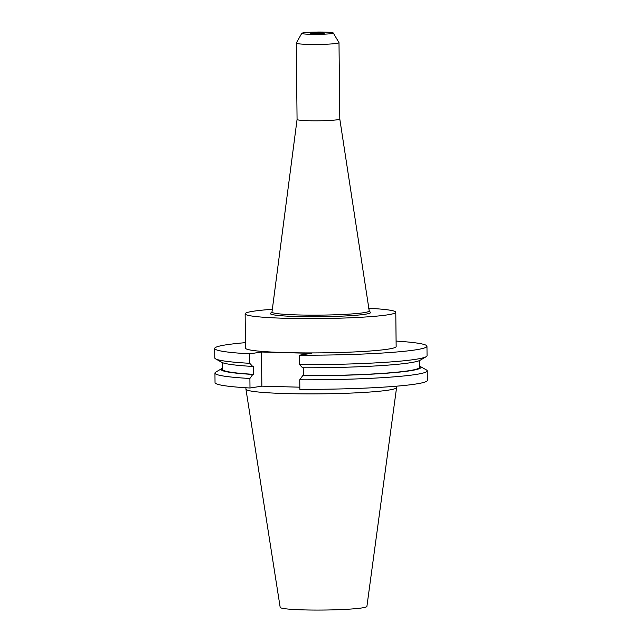 <?xml version="1.0" encoding="UTF-8"?>
<svg xmlns="http://www.w3.org/2000/svg" width="642" height="642" viewBox="0 0 642 642"><rect width="100%" height="100%" fill="white"/><g stroke="black" fill="none" stroke-linecap="round" stroke-linejoin="round"><path stroke-width="0.96" d="M272.336 309.3A75.331 5.513 -0.6 0 0 245.14 313.834L245.501 348.141A75.331 5.513 -0.6 0 0 286.797 352.627A75.331 5.513 -0.6 0 0 396.146 346.56L395.785 312.253A75.331 5.513 -0.6 0 0 368.5 308.288M245.14 313.834A75.331 5.513 -0.6 0 0 286.436 318.32A75.331 5.513 -0.6 0 0 395.785 312.253M301.788 33.32A15.761 1.156 -0.6 0 0 310.415 34.307A15.761 1.156 -0.6 0 0 333.27 32.991A15.761 1.156 -0.6 0 0 324.651 32.1A15.761 1.156 -0.6 0 0 301.788 33.32L296.283 43.046A21.363 1.565 -0.6 0 0 296.267 43.11L297.069 119.468A21.363 1.565 -0.6 0 0 297.069 119.468A21.363 1.565 -0.6 0 0 308.778 120.736A21.363 1.565 -0.6 0 0 339.795 119.019A21.363 1.565 -0.6 0 0 339.795 119.003L369.375 311.843M296.267 43.11A21.363 1.565 -0.6 0 0 307.983 44.386A21.363 1.565 -0.6 0 0 339 42.669A21.363 1.565 -0.6 0 0 338.976 42.597L333.27 32.991M320.623 32.726A6.845 0.498 -0.6 0 0 310.68 33.272A6.845 0.498 -0.6 0 0 314.436 33.681A6.845 0.498 -0.6 0 0 324.379 33.135A6.845 0.498 -0.6 0 0 320.623 32.726M245.91 387.76L245.926 389.116A75.331 5.513 -0.6 0 0 245.934 389.172L280.177 607.348A43.367 3.178 -0.6 0 0 303.947 609.9A43.367 3.178 -0.6 0 0 366.903 606.441L396.571 387.599A75.331 5.513 -0.6 0 0 396.571 387.535L396.563 386.187M245.934 389.172A75.331 5.513 -0.6 0 0 287.223 393.602A75.331 5.513 -0.6 0 0 396.571 387.599M245.437 342.659A106.147 7.776 -0.6 0 0 214.685 348.462A106.147 7.776 -0.6 0 0 249.642 353.854L249.738 363.308L252.699 366.446L253.389 366.341L253.47 374.326L252.787 374.438L249.898 378.475L249.995 388.001L261.856 386.163L299.822 387.182M299.589 364.64A106.147 7.776 -0.6 0 0 426.208 356.687L420.061 360.282A99.911 7.319 -0.6 0 1 302.551 367.778L299.589 364.64L299.493 355.187L311.346 353.349L261.495 352.017L249.642 353.854M299.493 355.187A106.147 7.776 -0.6 0 0 426.962 346.239A106.147 7.776 -0.6 0 0 396.09 341.087M214.685 348.462L214.781 357.915A106.147 7.776 -0.6 0 0 215.656 358.894A106.147 7.776 -0.6 0 0 249.738 363.308M426.208 356.687A106.147 7.776 -0.6 0 0 427.058 355.692L426.962 346.239M215.656 358.894L221.875 362.361A99.911 7.319 -0.6 0 0 252.699 366.446M222.525 362.666L222.597 369.415A98.451 7.206 -0.6 0 0 253.47 374.326M299.75 379.807A106.147 7.776 -0.6 0 0 427.219 370.859L427.315 380.385A106.147 7.776 -0.6 0 1 299.846 389.333L299.75 379.807L302.639 375.763L303.321 375.658L303.241 367.778M303.321 375.658A98.451 7.206 -0.6 0 0 419.483 367.352L419.411 360.603M222.589 368.163A99.911 7.319 -0.6 0 0 221.939 368.492A99.911 7.319 -0.6 0 0 252.787 374.438M302.639 375.763A99.911 7.319 -0.6 0 0 420.125 366.413A99.911 7.319 -0.6 0 0 419.467 366.101M221.939 368.492L215.792 372.087A106.147 7.776 -0.6 0 0 214.942 373.082A106.147 7.776 -0.6 0 0 249.898 378.475M427.219 370.859A106.147 7.776 -0.6 0 0 426.344 369.88L420.125 366.413M214.942 373.082L215.038 382.608A106.147 7.776 -0.6 0 0 249.995 388.001M261.495 352.017L261.856 386.163M369.182 311.659A50.18 3.675 179.4 0 1 351.688 315.591A50.18 3.675 179.4 0 1 297.792 316.554A50.18 3.675 179.4 0 1 272.352 312.502M271.534 312.871L271.983 312.028A48.471 3.547 -0.6 0 0 298.554 314.957A48.471 3.547 -0.6 0 0 368.909 311.017M339.795 119.019L339 42.669M297.069 119.46L271.983 312.028"/></g></svg>
